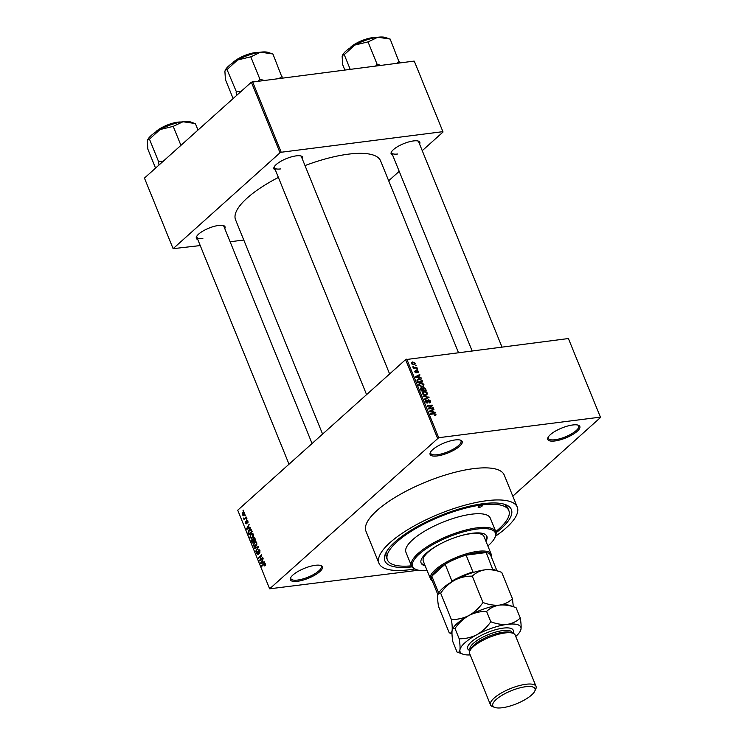 <?xml version="1.0" encoding="UTF-8"?>
<svg xmlns="http://www.w3.org/2000/svg" width="745" height="745" viewBox="0 0 745 745"><rect width="100%" height="100%" fill="white"/><g stroke="black" fill="none" stroke-linecap="round" stroke-linejoin="round"><path stroke-width="1.12" d="M315.303 565.306A17.293 5.336 -22.1 0 1 320.899 565.539A17.293 5.336 -22.1 0 1 317.053 573.743A17.293 5.336 -22.1 0 1 297.488 581.296A17.293 5.336 -22.1 0 1 290.587 577.85A17.293 5.336 -22.1 0 1 315.303 565.306M290.895 577.31A16.381 5.057 157.9 0 0 290.885 578.66A16.381 5.057 157.9 0 0 297.628 580.066A16.381 5.057 157.9 0 0 314.139 574.181A16.381 5.057 157.9 0 0 321.244 566.34A16.381 5.057 157.9 0 0 320.303 565.362M455.046 439.96A17.293 5.336 -22.1 0 1 460.643 440.193A17.293 5.336 -22.1 0 1 456.797 448.397A17.293 5.336 -22.1 0 1 437.231 455.94A17.293 5.336 -22.1 0 1 430.331 452.494A17.293 5.336 -22.1 0 1 455.046 439.96M430.638 451.954A16.381 5.057 157.9 0 0 430.638 453.314A16.381 5.057 157.9 0 0 437.371 454.72A16.381 5.057 157.9 0 0 453.882 448.835A16.381 5.057 157.9 0 0 460.997 440.984A16.381 5.057 157.9 0 0 460.047 440.016M572.709 424.976A17.293 5.336 -22.1 0 1 578.306 425.209A17.293 5.336 -22.1 0 1 574.46 433.413A17.293 5.336 -22.1 0 1 554.895 440.966A17.293 5.336 -22.1 0 1 547.994 437.52A17.293 5.336 -22.1 0 1 572.709 424.976M548.301 436.98A16.381 5.057 157.9 0 0 548.292 438.33A16.381 5.057 157.9 0 0 555.034 439.746A16.381 5.057 157.9 0 0 571.545 433.86A16.381 5.057 157.9 0 0 578.651 426.01A16.381 5.057 157.9 0 0 577.71 425.032M197.798 239.555A15.468 4.777 -22.1 0 1 196.54 236.649A15.468 4.777 -22.1 0 1 218.658 225.437A15.468 4.777 -22.1 0 1 223.658 225.642A15.468 4.777 -22.1 0 1 224.785 228.603M312.062 443.536L223.845 226.303A14.565 4.498 157.9 0 0 223.053 225.465M275.361 169.981A15.468 4.777 -22.1 0 1 274.104 167.076A15.468 4.777 -22.1 0 1 296.221 155.863A15.468 4.777 -22.1 0 1 301.222 156.068A15.468 4.777 -22.1 0 1 302.349 159.03M389.616 373.962L301.408 156.729A14.565 4.498 157.9 0 0 300.617 155.891M392.596 155.062A15.468 4.777 -22.1 0 1 391.339 152.157A15.468 4.777 -22.1 0 1 413.456 140.935A15.468 4.777 -22.1 0 1 418.457 141.14A15.468 4.777 -22.1 0 1 419.584 144.102M501.962 346.993L418.643 141.801A14.565 4.498 157.9 0 0 417.852 140.973M411.994 566.88A68.261 21.084 -22.1 0 1 385.733 553.163A68.261 21.084 -22.1 0 1 483.291 503.667A68.261 21.084 -22.1 0 1 505.371 504.589A68.261 21.084 -22.1 0 1 496.096 532.731M495.77 531.585A65.532 20.236 157.9 0 0 508.844 510.567L507.867 508.155A65.532 20.236 157.9 0 0 503.62 504.039M495.593 536.121A74.63 23.048 157.9 0 0 517.272 507.14A74.63 23.048 157.9 0 0 486.578 500.724A74.63 23.048 157.9 0 0 411.37 527.544A74.63 23.048 157.9 0 0 378.972 563.294A74.63 23.048 157.9 0 0 409.675 569.711A74.63 23.048 157.9 0 0 414.723 568.966M517.272 507.14L504.244 475.059A74.63 23.048 157.9 0 0 473.55 468.642A74.63 23.048 157.9 0 0 398.342 495.453A74.63 23.048 157.9 0 0 365.944 531.213L378.972 563.294M458.426 352.534L380.602 160.883A78.272 24.175 157.9 0 0 348.409 154.159A78.272 24.175 157.9 0 0 305.003 165.586M278.379 177.422A78.272 24.175 157.9 0 0 235.56 219.784L322.585 434.093M244.975 515.447L245.44 515.028L245.645 515.531L245.179 515.959L245.58 515.363M245.031 518.175L246.269 517.067L246.474 517.579L244.09 519.721L243.522 518.036L244.509 518.52L245.934 518.064M245.17 518.753L244.323 518.548M244.034 518.287L245.58 518.38L244.407 518.548M246.39 518.948L246.865 518.52L246.604 519.451L247.005 518.865M247.48 520.382L246.669 520.494L247.936 521.034L247.675 522.962L247.582 521.304L246.93 520.951L246.623 523.81L245.478 523.269L245.682 521.481L246.371 523.344L247.079 520.28M248.02 521.249L246.93 520.951M245.813 522.943L246.93 523.269M249.305 527.832L250.469 527.395L250.683 527.926L246.772 529.322L246.548 528.782L249.175 524.21L248.588 526.063L249.305 527.832L250.581 527.674M253.328 534.305L253.412 536.232L252.49 537.75L251.372 538.356L249.957 537.322L250.851 533.848L252.238 533.299L253.328 534.305M256.736 542.695L256.811 544.623L255.898 546.132L254.771 546.737L253.365 545.712L254.259 542.23L255.637 541.68L256.736 542.695M265.192 563.63L263.814 563.797L265.378 563.974L264.801 565.995L264.512 563.965L261.793 566.312L261.579 565.8L264.615 563.332M265.462 564.235L264.512 563.965M406.789 359.109L438.703 437.706L269.643 588.811L237.73 510.204L405.606 359.621L568.398 338.537L600.554 417.461L568.398 338.537M437.529 438.218L405.606 359.621M263.283 562.251L264.438 561.814L264.661 562.345L260.741 563.741L260.526 563.201L263.143 558.629L262.566 560.482L263.283 562.251L264.549 562.084M260.079 559.886L262.706 557.53L262.911 558.042L259.623 560.985L261.16 555.928L258.534 558.294L258.329 557.782L261.607 554.839L260.079 559.886L260.983 559.774M259.362 549.838L258.385 549.959L259.986 550.704L259.567 553.386L259.586 551.002L258.599 550.471L258.142 554.457L256.653 553.814L257.016 551.393L257.034 553.451L257.947 553.935L257.919 551.44L258.869 549.726M259.744 550.22L258.599 550.471M257.034 553.451L258.524 553.87M254.352 547.985L258.282 546.644L258.487 547.147L255.814 551.598L258.012 547.268L254.567 548.516L254.352 547.985L257.025 547.64M254.436 537.629L253.356 537.76L254.958 538.449L255.6 540.032L252.313 542.975L251.67 541.392L251.922 539.25L252.834 539.184L253.915 537.48M249.137 529.714L250.292 529.099L252.192 531.651L248.914 534.593L248.066 532.303L249.137 529.714L251.186 529.453M243.95 515.363L242.134 515.056L242.777 512.541L243.615 512.076L244.611 512.839L243.95 515.363L243.14 515.81M243.019 510.632L243.485 510.213L243.699 510.725L243.224 511.144L243.624 510.558M512.811 496.161L600.554 417.461M415.3 365.385L416.213 365.804L415.3 365.385M414.965 367.574L416.837 367.341L417.042 367.844L413.438 368.309L413.801 367.723L412.916 366.689L414.965 367.574L414.267 368.198M416.725 368.887L417.638 369.306L416.725 368.887M416.176 370.861L416.865 370.246L418.532 371.336L417.871 372.724L418.001 371.364L416.883 370.917L416.297 372.854L414.797 371.829L415.347 370.516L415.31 371.746L416.25 372.146L416.865 370.246L416.353 370.451M418.411 372.453L417.871 372.724M417.6 372.221L418.001 371.364M417.163 370.749L416.213 371.522M415.626 371.019L414.928 372.09M415.589 372.733L416.25 372.146M419.37 377.417L421.251 378.199L415.654 377.277L415.44 376.747L419.742 374.484L419.957 375.014L418.653 375.648L419.37 377.417L418.923 377.817M423.374 386.497L422.238 386.897L418.83 385.258L419.156 383.526L422.564 383.247L423.924 384.606L423.57 386.348M426.773 394.887L425.646 395.278L422.229 393.639L422.555 391.917L425.972 391.628L427.323 392.997L426.969 394.738M435.732 415.31L434.866 415.58L435.378 414.322L434.782 413.82L430.675 414.267L430.47 413.754L433.841 413.326L435.965 414.276L435.844 415.226M434.596 415.077L435.378 414.322M438.703 437.706L600.312 417.135M433.348 411.827L435.22 412.618L429.632 411.696L429.418 411.156L433.711 408.903L433.935 409.433L432.631 410.067L433.348 411.827L432.892 412.236M429.297 408.307L433.273 407.804L433.478 408.316L428.515 408.949L428.291 408.4L431.402 405.746L427.416 406.249L427.211 405.736L432.175 405.103L432.398 405.653L428.599 408.94M429.316 402.402L429.977 401.034L428.71 400.102L427.472 403.017L425.525 401.741L426.382 400.018L426.093 401.648L427.723 402.281L427.621 400.521L428.487 399.59L430.573 401.006L429.399 402.57M430.396 402.561L429.586 402.905M428.71 400.102L427.649 400.894M428.049 402.775L427.472 403.017M425.674 400.316L426.382 400.018L425.376 400.912M426.652 400.521L425.665 402.039M426.773 402.961L427.723 402.281M427.621 400.521L428.487 399.59L427.639 400.363M423.235 395.94L429.055 397.411L424.706 399.562L424.492 399.031L428.384 397.271L423.449 396.48L423.235 395.94M423.43 387.353L425.525 388.722L426.168 390.305L421.204 390.939L420.562 389.346L421.232 387.791L422.499 388.21L423.43 387.353M420.664 388.033L420.394 388.545M418.858 378.814L422.154 380.425L422.76 381.924L417.796 382.548L416.976 380.304L417.368 379.382L418.858 378.814L417.004 380.471M412.721 361.958L415.198 363.141L414.984 364.389L413.913 364.799L411.464 363.616L411.687 362.349L412.721 361.958L411.352 363.178M269.643 588.811L418.532 570.214M386.608 551.561A65.532 20.236 157.9 0 0 386.431 557.465L387.409 559.877A65.532 20.236 157.9 0 0 411.436 565.827M414.397 61.425L443.051 132.005L414.397 61.425M388.676 180.774L399.208 171.331M422.247 150.667L443.051 132.005M251.372 82.183L144.446 178.083L173.11 248.662L280.027 152.762L251.372 82.183L414.155 61.09M252.546 81.671L281.21 152.25L442.809 131.679M173.11 248.662L200.237 245.571M230.131 241.762L243.783 240.03M281.21 152.25L280.027 152.762M196.848 236.109A14.565 4.498 157.9 0 0 196.866 237.264A14.565 4.498 157.9 0 0 202.854 238.512M391.647 151.608A14.565 4.498 157.9 0 0 391.665 152.762A14.565 4.498 157.9 0 0 397.653 154.01M274.411 166.535A14.565 4.498 157.9 0 0 274.43 167.69A14.565 4.498 157.9 0 0 280.418 168.938M434.754 415.365L435.965 414.276M434.54 412.507L435.006 412.078M432.128 410.327L433.711 408.903M431.057 411.436L432.696 411.734L432.119 410.309L430.023 411.324L431.057 411.436L430.591 411.855M432.575 408.428L433.273 407.804M428.319 408.456L431.402 405.746M430.219 406.798L432.175 405.103M430.303 406.789L430.498 407.282M430.089 401.443L430.573 401.006M427.36 398.249L428.85 396.917M427.202 398.324L428.384 397.271M422.238 393.015L423.989 391.349M426.838 393.425L427.323 392.997M422.378 393.947L422.806 393.565L425.442 394.766L426.494 394.366L426.745 393.071L424.175 391.861L422.098 393.146M424.836 395.316L425.442 394.766M423.141 392.224L422.806 393.565M422.098 393.155L422.937 392.401M421.13 390.753L423.058 390.166L421.521 388.285L420.459 389.058M422.359 390.79L423.058 390.166M421.521 388.285L421.577 390.352M422.937 390.715L425.376 389.868L424.659 388.266L423.644 387.866L422.443 388.741M424.678 390.492L425.376 389.868M422.778 389.486L423.225 389.086L423.635 390.091M423.644 387.866L423.225 389.086M418.839 384.634L420.58 382.967M423.439 385.044L423.924 384.606M418.979 385.565L419.407 385.174L422.043 386.385L423.086 385.985L423.337 384.69L420.776 383.479L418.699 384.755M421.428 386.925L422.043 386.385M419.742 383.833L419.407 385.174M418.699 384.774L419.537 384.02M417.088 380.788L417.889 379.745L417.07 380.481M418.169 381.971L421.968 381.487L420.357 379.373L419.062 379.326L417.61 380.322L418.169 381.971L417.721 382.371M421.279 382.111L421.968 381.487M420.562 378.088L421.027 377.668M416.623 377.436L418.718 377.315L418.141 375.899L419.742 374.484M415.654 377.268L417.088 377.026M418.141 375.899L416.045 376.905M416.883 369.287L417.433 368.794M416.138 367.965L416.837 367.341M412.944 367.257L413.484 366.763M413.419 368.263L414.192 367.574M415.459 365.786L416.008 365.292M412.963 362.461L411.985 363.56L413.699 364.286L414.676 363.188L412.963 362.461L411.603 363.895M413.121 364.808L414.676 363.188M265.276 565.427L264.549 565.52M262.482 565.688L261.579 565.8M263.218 562.857L260.526 563.201M261.681 562.801L262.827 562.419L262.249 561.004L260.964 563.127L264.326 562.466M264.596 562.196L262.827 562.419M263.311 562.829L260.964 563.127M262.743 560.938L262.249 561.004M260.368 560.324L259.409 560.445M261.644 555.872L261.16 555.928M259.232 557.66L258.329 557.782M259.977 552.827L259.316 552.911M260.07 550.937L259.586 551.002M257.183 553.749L256.653 553.814M256.178 551.002L255.6 551.067M253.887 545.647L253.365 545.712M256.261 541.978L254.259 542.23M253.747 545.359L254.771 546.132L255.693 545.619L256.354 543.04L255.312 542.286L254.455 542.751L253.747 545.359M256.41 545.526L255.693 545.619M256.839 542.984L256.354 543.04M252.164 541.326L251.67 541.392M252.49 542.127L253.468 541.243L252.192 539.706L252.49 542.127L253.393 542.006M254.38 541.131L253.468 541.243M253.374 539.706L252.192 539.706M253.859 540.898L255.004 539.864L254.315 538.29L253.57 538.272L253.859 540.898L254.762 540.786M255.507 539.808L255.004 539.864M254.855 538.225L253.57 538.272M255.06 538.719L254.567 538.784M250.488 537.257L249.957 537.322M252.862 533.588L250.851 533.848M250.348 536.977L251.363 537.75L252.285 537.229L252.946 534.659L251.903 533.895L251.046 534.37L250.348 536.977M253.011 537.145L252.285 537.229M253.43 534.593L252.946 534.659M249.091 533.737L251.605 531.483L250.227 529.714L248.485 532.051L249.091 533.737L249.994 533.625M252.099 531.418L251.605 531.483M251.726 530.505L251.233 530.561M249.24 528.447L246.548 528.782M247.703 528.382L248.849 528.009L248.271 526.585L246.986 528.708L250.348 528.047M250.618 527.777L248.849 528.009M249.333 528.41L246.986 528.708M248.774 526.519L248.271 526.585M248.001 522.422L247.424 522.496M245.943 523.214L245.478 523.269M246.977 522.943L246.502 522.999M244.788 519.088L243.885 519.209M242.619 514.991L242.134 515.056M244.313 512.346L242.777 512.541M242.488 514.758L243.745 514.86L244.267 513.128L243 513.035L242.488 514.758L244.462 514.767M244.695 513.072L243 513.035M481.419 505.352A2.272 0.698 157.9 0 0 479.128 506.172A2.272 0.698 157.9 0 0 478.141 507.261A2.272 0.698 157.9 0 0 479.072 507.457A2.272 0.698 157.9 0 0 481.363 506.637A2.272 0.698 157.9 0 0 482.36 505.548A2.272 0.698 157.9 0 0 481.419 505.352M485.936 541.233A35.499 10.961 157.9 0 0 486.876 536.298A35.499 10.961 157.9 0 0 472.274 533.252A35.499 10.961 157.9 0 0 436.505 546.001A35.499 10.961 157.9 0 0 421.102 563.006A35.499 10.961 157.9 0 0 425.218 565.893M420.962 562.596A35.499 10.961 157.9 0 0 424.892 565.092M487.863 545.983A44.598 13.773 157.9 0 0 494.755 537.927A44.598 13.773 157.9 0 0 476.968 529.043A44.598 13.773 157.9 0 0 426.503 548.516A44.598 13.773 157.9 0 0 416.585 569.664A44.598 13.773 157.9 0 0 427.146 570.642M416.585 569.664L415.496 569.273A45.51 14.053 -22.1 0 1 411.501 565.976A45.51 14.053 -22.1 0 1 431.253 544.167A45.51 14.053 -22.1 0 1 477.107 527.823A45.51 14.053 -22.1 0 1 495.825 531.734A45.51 14.053 -22.1 0 1 495.257 536.884L494.755 537.927M495.825 531.734L490.285 518.101A45.51 14.053 157.9 0 0 471.576 514.19A45.51 14.053 157.9 0 0 425.712 530.533A45.51 14.053 157.9 0 0 405.96 552.343L411.501 565.976M508.844 510.567A65.532 20.236 157.9 0 0 481.885 504.933A65.532 20.236 157.9 0 0 415.85 528.475A65.532 20.236 157.9 0 0 387.409 559.877M432.202 580.681A32.761 10.123 -22.1 0 1 430.47 578.828L423.3 561.181A32.761 10.123 -22.1 0 1 442.819 542.639M457.104 536.838A32.761 10.123 -22.1 0 1 470.542 533.709A32.761 10.123 -22.1 0 1 484.017 536.53L491.188 554.168A32.761 10.123 -22.1 0 1 491.234 556.711M485.61 540.432A35.499 10.961 157.9 0 0 486.69 535.906M163.369 161.116L158.573 161.609L149.456 139.157L160.035 129.555A24.622 7.608 157.9 0 0 151.123 135.571A24.622 7.608 157.9 0 0 147.789 139.604A24.622 7.608 157.9 0 0 147.696 139.799M180.933 145.359L173.213 126.371L182.981 121.752L195.358 123.549L198.002 130.049M195.097 123.577L190.944 122.078A24.622 7.608 157.9 0 0 182.981 121.752A24.622 7.608 -22.1 0 0 160.035 129.555L173.213 126.371M158.573 161.609L158.992 165.036M155.556 168.119L147.845 149.13L147.342 140.935L147.65 139.902L149.456 139.157M430.47 578.828A32.761 10.123 -22.1 0 1 435.313 569.748A32.761 10.123 -22.1 0 1 467.795 553.423A32.761 10.123 -22.1 0 1 491.188 554.168M496.887 570.642L490.666 555.314A31.858 9.834 157.9 0 0 486.206 552.557A31.858 9.834 157.9 0 0 466.109 555.118A31.858 9.834 157.9 0 0 445.119 564.226A31.858 9.834 157.9 0 0 436.346 570.456A31.858 9.834 157.9 0 0 431.821 576.155A31.858 9.834 157.9 0 0 431.634 579.284L437.902 594.715M451.554 581.947L451.954 581.072L445.119 564.226L431.821 576.155L438.665 592.992A31.858 9.834 -22.1 0 0 438.647 593.029M492.78 569.59L486.206 552.557L466.109 555.118L472.945 571.964L473.997 572.244M451.954 581.072A31.858 9.834 -22.1 0 1 472.945 571.964M493.05 569.404A31.858 9.834 -22.1 0 1 495.22 570.055M240.933 91.542L236.426 91.886A28.263 8.726 157.9 0 0 236.267 92.026A28.263 8.726 157.9 0 0 236.118 92.156L236.556 95.462M282.215 77.89L272.921 53.975L260.545 52.178A24.622 7.608 157.9 0 0 237.599 59.982L251.046 56.76L260.545 52.178A24.622 7.608 157.9 0 1 268.507 52.504L272.661 54.003M282.038 76.428L279.515 78.234M263.572 80.264L259.903 79.249L250.776 56.797M259.903 79.249L258.44 80.916M236.426 91.886L227.02 69.583L237.599 59.982A24.622 7.608 157.9 0 0 225.353 70.03A24.622 7.608 157.9 0 0 225.26 70.226M233.12 98.545L225.409 79.557L224.906 71.362L225.204 70.328L227.02 69.583M260.163 79.221A28.263 8.726 157.9 0 0 259.614 79.408M399.45 62.962L390.156 39.047L377.78 37.25A24.622 7.608 157.9 0 0 354.834 45.054L368.281 41.832L377.78 37.25A24.622 7.608 157.9 0 1 385.742 37.576L389.896 39.085M399.273 61.509L396.75 63.306M380.807 65.337L377.138 64.321L368.011 41.869M377.138 64.321L375.676 65.988M350.178 69.238L344.255 54.655L354.834 45.054A24.622 7.608 157.9 0 0 342.588 55.102A24.622 7.608 157.9 0 0 342.495 55.298M344.795 69.928L342.644 64.629L342.141 56.434L342.439 55.4L344.255 54.655M377.398 64.294A28.263 8.726 157.9 0 0 376.849 64.48M536.028 686.387L515.186 635.057A24.576 7.59 157.9 0 0 513.026 633.269L510.846 632.486A22.75 7.031 157.9 0 0 503.49 632.179A22.75 7.031 157.9 0 0 470.97 648.681L469.955 650.757A24.576 7.59 157.9 0 0 469.648 653.542L490.489 704.872A24.576 7.59 -22.1 0 1 501.161 693.101A24.576 7.59 -22.1 0 1 525.923 684.273A24.576 7.59 -22.1 0 1 536.028 686.387A24.576 7.59 -22.1 0 1 535.72 689.172L534.714 691.248A22.75 7.031 157.9 0 0 525.635 686.722A22.75 7.031 157.9 0 0 499.886 696.65A22.75 7.031 157.9 0 0 494.829 707.443A22.75 7.031 157.9 0 0 502.186 707.75A22.75 7.031 157.9 0 0 534.714 691.248M513.026 633.269A24.576 7.59 157.9 0 0 505.082 632.943A24.576 7.59 157.9 0 0 469.955 650.757M494.829 707.443L492.65 706.66A24.576 7.59 -22.1 0 1 490.489 704.872M440.668 593.16C444.458 587.721 449.114 583.4 454.664 580.187C460.28 577.366 466.156 576.025 472.283 576.146C475.766 572.756 480.078 570.642 485.2 569.804C490.48 569.32 495.993 570.186 501.748 572.393L495.798 570.242A32.761 10.123 157.9 0 0 485.2 569.804A32.761 10.123 157.9 0 0 454.664 580.187A32.761 10.123 157.9 0 0 438.367 593.56L440.668 593.16L451.368 619.523C452.168 624.375 452.411 628.082 452.103 630.624C451.656 632.784 450.697 633.501 449.216 632.784L438.516 606.43C437.715 601.578 437.473 597.872 437.781 595.329L438.172 593.961M513.314 606.691L512.448 598.747C508.956 602.137 504.654 604.251 499.532 605.098C494.252 605.583 488.729 604.716 482.983 602.5C479.193 607.948 474.528 612.269 468.987 615.482C463.371 618.294 457.495 619.644 451.368 619.523M482.983 602.5L472.283 576.146M451.973 633.79L449.216 632.784M512.448 598.747L501.748 572.393M510.12 605.536A32.761 10.123 157.9 0 0 499.532 605.098A32.761 10.123 157.9 0 0 468.987 615.482A32.761 10.123 157.9 0 0 452.699 628.855L454.999 628.454C458.78 623.016 463.446 618.685 468.987 615.482C474.612 612.66 480.488 611.31 486.606 611.44C490.098 608.05 494.401 605.936 499.532 605.098C504.812 604.614 510.325 605.471 516.071 607.687L510.12 605.536M515.754 636.444A32.761 10.123 157.9 0 0 520.41 630.875A32.761 10.123 157.9 0 0 521.006 629.097A32.761 10.123 157.9 0 0 507.345 624.347A32.761 10.123 157.9 0 0 476.809 634.731A32.761 10.123 157.9 0 0 459.926 649.873C459.479 652.033 458.51 652.75 457.039 652.033L452.848 641.724C452.047 636.863 451.805 633.166 452.103 630.624L452.504 629.255M520.41 630.875L521.006 629.097C521.314 626.601 521.062 622.904 520.261 618.005C516.779 621.386 512.467 623.5 507.345 624.347C502.065 624.832 496.543 623.965 490.797 621.749C487.016 627.197 482.35 631.518 476.809 634.731C471.185 637.543 465.308 638.893 459.181 638.772C459.982 643.624 460.233 647.331 459.926 649.873A32.761 10.123 157.9 0 0 462.99 654.194A32.761 10.123 157.9 0 0 470.216 654.929M462.99 654.194L457.039 652.033M459.181 638.772L454.999 628.454M490.797 621.749L486.606 611.44M520.261 618.005L516.071 607.687M433.143 413.959L433.841 413.326M427.779 401.946L428.282 401.499M426.391 398.724L427.686 397.569M416.259 372.016L416.893 371.448M258.049 547.873L257.574 547.938M253.579 540.218L253.086 540.283M248.83 533.094L248.327 533.159M246.902 522.236L246.399 522.301M179.955 122.245A17.293 5.336 157.9 0 0 155.789 132.061M155.956 131.576A16.744 5.168 -22.1 0 1 181.082 122.031M257.519 52.672A17.293 5.336 157.9 0 0 233.353 62.487M233.52 62.012A16.744 5.168 -22.1 0 1 258.645 52.467M374.754 37.744A17.293 5.336 157.9 0 0 350.588 47.559M350.755 47.084A16.744 5.168 -22.1 0 1 375.88 37.539M470.039 650.581A24.576 7.59 -22.1 0 1 475.161 638.968A24.576 7.59 -22.1 0 1 503.126 628.128A24.576 7.59 -22.1 0 1 512.839 633.203M512.411 633.045L512.197 632.533A22.75 7.031 157.9 0 0 502.838 630.577A22.75 7.031 157.9 0 0 479.91 638.744A22.75 7.031 157.9 0 0 470.03 649.649L470.244 650.171M435.294 414.825L434.735 415.328M426.168 400.736L425.414 401.415M426.494 394.366L425.451 395.297M423.086 385.985L422.052 386.916M416.949 370.833L416.213 371.494M415.356 371.15L414.751 371.69M416.176 372.286L415.645 372.761M412.134 362.759L411.398 363.42M414.527 363.979L413.587 364.827M257.686 554.075L258.487 553.973M254.771 546.132L256.066 545.964M255.312 542.286L256.42 542.146M252.453 539.566L253.291 539.454M253.905 538.095L254.734 537.992M251.363 537.75L252.657 537.583M251.903 533.895L253.011 533.755M247.107 520.857L247.815 520.764M246.241 523.409L246.921 523.325M243.131 515.195L244.248 515.056M243.624 512.69L244.49 512.579M181.417 121.975L168.277 124.62L154.55 132.889M289.013 464.2L196.866 237.264M274.43 167.69L366.577 394.627M472.079 350.793L391.665 152.762M232.114 63.316L245.841 55.046L258.981 52.401M349.349 48.388L363.076 40.118L376.216 37.483"/></g></svg>
